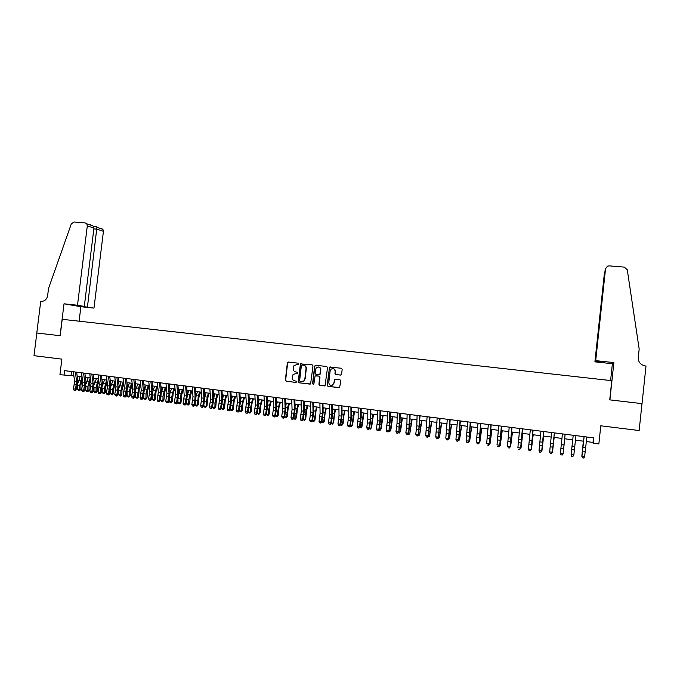<?xml version="1.0" encoding="UTF-8"?>
<svg xmlns="http://www.w3.org/2000/svg" width="680" height="680" viewBox="0 0 680 680"><rect width="100%" height="100%" fill="white"/><g stroke="black" fill="none" stroke-linecap="round" stroke-linejoin="round"><path stroke-width="1.02" d="M298.741 363.936L298.172 363.188L288.397 362.049L287.359 362.899L285.345 380.162L286.152 381.233L295.927 382.432L296.659 381.837L296.089 381.08L294.822 380.927C293.054 380.528 292.188 379.38 292.23 377.493L293.08 374.425L297.534 373.26L297.126 372.138L295.859 371.986C294.091 371.586 293.233 370.438 293.267 368.56L294.006 365.636L298.741 363.936M340.552 375.088L341.615 374.229L342.176 369.308L341.343 368.228L329.553 367.115L327.156 385.262L327.981 386.342L339.6 387.625L340.841 380.902L340.008 379.814L334.671 379.355L333.854 383.044L332.477 385.067C330.25 385.671 329.035 384.795 328.814 382.432L330.14 370.923L331.202 369.087C333.531 368.161 334.857 368.968 335.18 371.518L334.959 373.439L335.784 374.527L340.629 375.096M64.039 375.232L64.6 370.642L593.878 437.903L593.308 443.233L598.851 443.946L600.78 425.799L639.149 430.542L641.979 403.623L609.731 399.857L611.77 380.673L62.22 319.311L60.188 335.733L36.831 333.013L34 355.683L61.863 359.133L59.934 374.705L73.848 375.819M313.004 365.899L312.179 364.828L300.416 363.902L298.188 381.726L299.004 382.806L310.59 383.971L313.004 365.899M315.673 365.228L326.706 366.52L327.53 367.6L325.031 385.798L319.736 385.339L318.911 384.251L319.727 377.188L318.911 376.1L315.095 375.929L313.888 383.936L313.599 384.421L312.579 383.775L314.627 366.087L315.673 365.228M586.321 441.558L593.028 442.416L593.308 443.233M77.206 376.252L82.05 376.873M85.4 377.306L90.296 377.935M93.636 378.361L98.583 378.998M101.915 379.423L106.913 380.06M110.236 380.494L115.277 381.14M118.592 381.565L123.692 382.219M126.998 382.636L132.141 383.299M135.439 383.724L140.641 384.387M143.922 384.812L149.175 385.483M152.456 385.909L157.76 386.589L156.085 391.476L155.422 399.015L154.462 400.256L153.204 400.358L152.294 399.262L152.362 396.245M161.024 387.005L166.379 387.694M169.643 388.11L175.049 388.807M178.296 389.224L183.761 389.921M187 390.337L192.517 391.043M195.746 391.459L201.322 392.173M204.535 392.589L210.171 393.312M213.375 393.72L219.062 394.451M222.258 394.859L227.996 395.599M231.183 396.006L236.98 396.746M240.159 397.154L246.016 397.911M249.177 398.31L255.094 399.075M258.238 399.475L264.214 400.24M267.359 400.648L273.385 401.421M276.514 401.82L282.608 402.602M285.727 403.002L291.881 403.793M294.984 404.192L301.197 404.982M304.291 405.382L310.565 406.19M313.642 406.58L319.982 407.397M323.051 407.787L329.451 408.612M332.503 409.003L338.963 409.827M342.006 410.219L348.534 411.06M351.56 411.442L358.148 412.293M361.165 412.675L367.82 413.534M370.821 413.916L377.545 414.783M380.536 415.166L387.32 416.032M390.295 416.415L397.146 417.291M400.112 417.673L407.031 418.557M409.972 418.94L416.959 419.832M419.892 420.214L426.955 421.115M429.87 421.49L436.993 422.407M439.9 422.781L447.091 423.7M449.981 424.074L457.249 425M460.122 425.374L467.458 426.309M470.313 426.683L477.725 427.626M480.565 427.992L488.044 428.952M490.875 429.318L498.431 430.287M501.237 430.644L508.869 431.622M511.658 431.987L519.367 432.973M522.138 433.33L529.915 434.325M532.678 434.681L540.532 435.685M543.277 436.041L551.208 437.053M553.937 437.401L561.943 438.43M564.655 438.779L572.73 439.815M575.45 440.164L583.55 441.201M71.528 371.526L71.043 375.462M593.512 437.852L593.028 442.416M298.095 364.539L296.922 364.403M295.978 373.346L297.109 373.481M288.6 362.075L287.649 362.933L285.634 380.179L286.442 381.25L296.106 382.432M301.435 363.57L300.475 364.429L298.46 381.743L299.276 382.815L310.148 384.14M302.099 365.015L301.376 365.611L299.608 380.825L300.177 381.582L303.79 381.029L304.844 379.015L306.051 368.602C306.085 366.716 305.218 365.568 303.442 365.168L302.099 365.015L303.442 365.168M301.894 381.769L304.062 381.046L304.844 379.015M303.714 365.202C305.481 365.594 306.357 366.741 306.315 368.628L305.107 379.032M324.462 385.917L319.736 385.339M315.936 375.743L319.166 376.116L319.982 377.196L319.166 384.26L319.991 385.348M315.851 365.253L314.891 366.112L312.843 383.784L313.344 384.531M320.577 369.852C320.178 367.175 318.793 366.426 316.429 367.608L315.588 369.265L315.12 373.295L315.936 374.374L319.736 374.561L320.832 369.869C320.841 368.203 320.05 367.234 318.461 366.979M319.158 374.756L319.991 374.578L320.11 373.889M320.832 369.869L320.365 373.906M333.03 368.637C334.637 368.892 335.427 369.861 335.418 371.543L335.197 373.456L336.03 374.544L340.697 375.096M331.381 385.356L332.724 385.075L333.854 383.044M335.317 379.245L334.433 380.111L334.092 383.052M330.387 366.945L329.418 367.812L327.403 385.262L328.227 386.35L339.32 387.702M82.407 379.449L80.92 384.88L80.877 389.173L79.909 390.388L78.633 390.473L77.69 389.402L77.766 384.208M77.69 389.402L79.722 389.666L79.755 385.365L82.067 377.009M77.885 383.205L80.096 376.626M79.45 390.583L79.722 389.666L80.877 389.173M75.327 372.011L76.678 381.692L75.463 389.147L76.517 389.657L77.817 380.664L76.644 372.173M73.278 371.748L74.638 381.429L73.423 388.875L75.463 389.147L74.894 390.371L74.078 390.26L74.894 390.371M75.319 390.567L76.517 389.657M73.423 388.875L74.078 390.26M77.495 305.243L87.312 225.853L86.759 223.779L85.17 222.921L73.967 222.003L71.323 223.873L48.544 288.379L47.634 295.622C46.809 299.429 44.667 301.342 41.191 301.359L40.74 301.308L36.788 333.004L60.061 335.716L64.022 303.798L77.495 305.243L84.286 306.425L77.537 305.702L93.976 308.116L103.428 231.345L97.044 229.168L93.857 228.905M87.448 306.977L96.925 227.281L102.892 229.338L103.428 231.345M79.093 321.19L80.886 306.714L93.976 308.116M64.022 303.798L80.886 306.714M84.286 306.425L93.951 228.114L87.312 225.853M101.346 228.505L102.892 229.338M90.516 224.766L92.99 225.93L93.951 228.114M96.297 226.729L96.925 227.281M595.706 360.647L605.531 268.762L595.383 361.139L595.706 360.647L613.861 362.584L609.9 399.882L642.039 403.631L646 366.019L645.38 365.959C640.637 364.99 638.265 362.21 638.274 357.62L639.174 349.052L627.283 269.798L624.291 267.113L609.169 265.872L607.444 266.177L605.531 268.762M610.597 380.536L612.383 363.715L613.861 362.584M612.383 363.715L594.923 361.845L595.229 361.369L604.409 362.108L595.383 361.139M595.229 361.369L604.562 272.672M594.923 361.845L604.375 273.445M605.047 270.767L604.953 271.609M605.251 269.9L605.056 270.7M90.61 380.264L89.046 385.942L88.995 390.243L88.034 391.459L86.759 391.552L85.816 390.473L85.876 385.662M85.816 390.473L87.856 390.745L87.898 386.427L90.245 377.927M86.079 383.885L88.213 377.663M87.576 391.663L87.856 390.745L88.995 390.243M98.855 381.08L97.215 387.005L97.155 391.323L96.195 392.538L94.919 392.632L93.984 391.552L94.044 387.005M93.984 391.552L96.033 391.825L96.084 387.498L98.413 378.973M94.308 384.676L96.365 378.709M95.744 392.743L96.033 391.825L97.155 391.323M107.142 381.897L105.425 388.084L105.358 392.411L103.947 393.83L102.187 392.64L102.246 388.314L104.312 388.577L106.615 380.026M102.187 392.64L104.252 392.912L104.312 388.577M102.57 385.526L104.558 379.763M103.947 393.83L104.252 392.912L105.358 392.411M115.464 382.695L113.67 389.164L113.603 393.499L112.2 394.918L110.441 393.728L110.5 389.606M110.441 393.728L112.506 394L112.574 389.657L114.86 381.08M110.865 386.401L112.795 380.817M112.2 394.918L112.506 394L113.603 393.499M83.555 373.056L84.872 382.755L83.666 390.226L84.703 390.736L85.995 381.718L84.855 373.218M81.498 372.793L82.824 382.491L81.609 389.954L83.666 390.226L83.087 391.45L82.263 391.349L83.087 391.45M83.504 391.654L84.703 390.736M81.609 389.954L82.263 391.349M91.826 374.102L93.109 383.826L91.902 391.315L92.922 391.825L94.222 382.789L93.1 374.263M89.76 373.839L91.043 383.562L89.837 391.043L91.902 391.315L91.316 392.547L90.491 392.436L91.316 392.547M91.732 392.751L92.922 391.825M89.837 391.043L90.491 392.436M100.138 375.156L101.379 384.905L100.181 392.411L101.184 392.921L102.476 383.86L101.397 375.317M98.056 374.892L99.305 384.633L98.107 392.139L100.181 392.411L99.594 393.644L98.761 393.533L99.594 393.644M99.994 393.848L101.184 392.921M98.107 392.139L98.761 393.533M108.494 376.219L109.701 385.985L108.502 393.507L109.489 394.017L110.781 384.931L109.727 376.38M106.403 375.955L107.618 385.713L106.42 393.236L108.502 393.507L107.907 394.749L107.075 394.638L107.907 394.749M108.298 394.944L109.489 394.017M106.42 393.236L107.075 394.638M123.837 383.495L121.958 390.243L121.881 394.587L120.487 396.024L118.728 394.825L118.796 390.898M118.728 394.825L120.802 395.097L120.879 390.745L123.148 382.143M119.204 387.294L121.074 381.879M120.487 396.024L121.881 394.587M116.883 377.289L118.056 387.073L116.858 394.613L117.835 395.123L119.119 386.01L118.107 377.442M114.784 377.017L115.966 386.801L114.767 394.341L116.858 394.613L116.263 395.853L115.421 395.743L116.263 395.853M116.654 396.058L117.835 395.123M114.767 394.341L115.421 395.743M132.251 384.285L130.288 391.332L130.212 395.683L129.243 396.916L127.984 397.01L127.058 395.93L127.126 392.216M127.058 395.93L129.141 396.202L129.226 391.841L131.478 383.214M127.585 388.203L129.387 382.95M128.817 397.12L130.212 395.683M125.324 378.361L126.455 388.161L125.264 395.726L126.225 396.227L127.508 387.099L126.522 378.513M123.207 378.089L124.346 387.889L123.156 395.445L125.264 395.726L124.661 396.967L123.819 396.856L124.661 396.967M125.044 397.162L126.225 396.227M123.156 395.445L123.819 396.856M140.709 385.067L139.221 389.283L138.576 396.788L137.606 398.021L136.349 398.123L135.422 397.035L135.499 393.541M135.422 397.035L137.522 397.315L138.456 388.212L139.842 384.285M136 389.13L137.751 384.022M137.19 398.233L138.576 396.788M133.807 379.44L134.895 389.257L133.714 396.848L134.648 397.35L135.932 388.195L134.98 379.584M131.682 379.168L132.779 388.986L131.597 396.567L133.714 396.848L133.093 398.089L132.251 397.97L133.093 398.089M133.476 398.284L134.648 397.35M131.597 396.567L132.251 397.97M149.209 385.832L147.636 390.379L146.982 397.902L146.013 399.135L144.755 399.236L143.837 398.149L143.913 394.885M143.837 398.149L145.945 398.429L146.047 394.043L148.257 385.365M144.457 390.074L146.149 385.101M145.596 399.347L146.982 397.902M142.324 380.519L143.378 390.363L142.196 397.97L143.123 398.463L144.398 389.291L143.48 380.664M140.191 380.248L141.253 390.082L140.071 397.681L142.196 397.97L141.576 399.211L140.726 399.1L141.576 399.211M141.95 399.406L143.123 398.463M140.071 397.681L140.726 399.1M152.294 399.262L154.411 399.543L154.522 395.148L156.706 386.452M152.957 391.017L154.589 386.18M154.054 400.469L155.422 399.015M150.892 381.607L151.904 391.467L150.731 399.092L151.631 399.594L152.915 390.397L152.031 381.752M148.742 381.335L149.77 391.187L148.589 398.811L150.731 399.092L150.101 400.341L149.243 400.231L150.101 400.341M150.467 400.537L151.631 399.594M148.589 398.811L149.243 400.231M166.234 387.676L164.585 392.572L163.914 400.137L162.945 401.378L161.695 401.48L160.786 400.384L160.854 397.63M160.786 400.384L162.919 400.673L163.03 396.27L165.206 387.541M161.5 391.969L163.072 387.269M162.545 401.591L163.914 400.137M159.502 382.704L160.471 392.581L159.298 400.231L160.191 400.724L161.466 391.501L160.616 382.849M157.344 382.432L158.329 392.3L157.156 399.942L159.298 400.231L158.669 401.48L157.811 401.361L158.669 401.48M159.026 401.676L160.191 400.724M157.156 399.942L157.811 401.361M174.751 388.764L173.119 393.686L172.448 401.26L171.479 402.509L170.23 402.611L169.328 401.514L169.396 399.032M169.328 401.514L171.47 401.803L171.589 397.383L173.74 388.637M170.085 392.938L171.598 388.365M171.088 402.721L172.448 401.26M168.156 383.8L169.082 393.703L167.918 401.37L168.793 401.863L170.059 392.615L169.252 383.945M165.988 383.528L166.931 393.423L165.758 401.081L167.918 401.37L167.28 402.62L166.413 402.5L167.28 402.62M167.629 402.815L168.793 401.863M165.758 401.081L166.413 402.5M183.311 389.861L181.696 394.8L181.024 402.399L180.055 403.648L178.806 403.75L177.905 402.653L177.973 400.452M177.905 402.653L180.064 402.934L181.007 393.728L182.316 389.733M178.713 393.907L180.174 389.462M179.673 403.861L181.024 402.399M176.851 384.905L177.744 394.825L176.579 402.509L177.429 403.01L178.704 393.737L177.922 385.041M174.667 384.633L175.576 394.545L174.411 402.228L176.579 402.509L175.933 403.767L175.066 403.648L175.933 403.767M176.273 403.962L177.429 403.01M174.411 402.228L175.066 403.648M191.921 390.966L190.323 395.913L189.644 403.529L188.674 404.787L187.433 404.889L186.532 403.793L186.592 401.897M186.532 403.793L188.7 404.073L188.836 399.644L190.944 390.839M183.396 385.738L184.263 395.675L183.099 403.376L186.116 404.158L187.382 394.859L188.785 390.567M188.292 405.008L189.644 403.529M185.589 386.019L186.439 395.955L185.283 403.665L184.629 404.923L183.761 404.804L184.629 404.923M187.382 394.859L186.643 386.155M184.969 405.118L186.116 404.158M183.099 403.376L183.761 404.804M200.566 392.079L198.985 397.043L198.305 404.676L197.336 405.934L196.095 406.036L195.202 404.94L195.254 403.359M195.202 404.94L197.379 405.221L198.331 395.964L199.606 391.952M196.103 395.862L197.438 391.68M196.962 406.155L198.305 404.676M194.378 387.132L195.185 397.094L194.03 404.821L194.845 405.314L196.112 395.99L195.406 387.269M192.177 386.852L192.993 396.805L191.837 404.532L194.03 404.821L193.375 406.079L192.499 405.96L193.375 406.079M193.698 406.274L194.845 405.314M191.837 404.532L192.499 405.96M209.253 393.193L207.697 398.174L207.009 405.824L205.674 407.311L204.799 407.192L203.915 406.087L203.957 404.855M203.915 406.087L206.1 406.376L206.252 401.923L208.318 393.074M204.867 396.848L206.133 392.793M205.674 407.311L207.009 405.824M203.201 388.254L203.975 398.233L202.827 405.986L203.626 406.47L204.884 397.128L204.213 388.382M200.991 387.974L201.773 397.945L200.625 405.688L202.827 405.986L202.156 407.243L201.28 407.125L202.156 407.243M202.478 407.439L203.626 406.47M200.625 405.688L201.28 407.125M217.991 394.315L216.452 399.304L215.756 406.98L214.786 408.247L213.554 408.349L212.704 406.368M212.67 407.243L214.863 407.541L215.024 403.07L217.073 394.196M213.673 397.825L214.88 393.916M214.429 408.467L215.756 406.98M212.083 389.385L212.806 399.381L211.658 407.15L212.449 407.643L213.707 398.267L213.069 389.512M209.856 389.104L210.596 399.092L209.448 406.861L211.658 407.15L210.987 408.416L210.103 408.298L210.987 408.416M211.302 408.612L212.449 407.643M209.448 406.861L210.103 408.298M226.763 395.437L225.25 400.452L224.553 408.144L223.236 409.632L222.351 409.513L221.493 407.915M221.468 408.408L223.677 408.705L223.848 404.226L225.871 395.326M222.522 398.803L223.669 395.037M223.236 409.632L224.553 408.144M221 390.515L221.689 400.537L220.55 408.323L221.315 408.816L222.564 399.415L221.969 390.643M218.764 390.235L219.462 400.248L218.323 408.034L220.55 408.323L219.87 409.589L218.977 409.471L219.87 409.589M220.175 409.785L221.315 408.816M218.323 408.034L218.977 409.471M235.586 396.567L234.099 401.6L233.393 409.309L232.075 410.805L231.191 410.686L230.325 409.488M230.316 409.581L232.534 409.87L233.503 400.52L234.719 396.457M231.421 399.78L232.5 396.176M232.075 410.805L233.393 409.309M229.968 391.654L230.613 401.693L229.475 409.504L230.223 409.998L231.472 400.571L230.911 391.774M227.724 391.374L228.378 401.404L227.239 409.207L229.475 409.504L228.786 410.779L227.894 410.661L228.786 410.779M229.092 410.966L230.223 409.998M227.239 409.207L227.894 410.661M244.46 397.707L242.981 402.747L242.275 410.482L240.966 411.986L239.25 410.805M239.258 410.762L241.434 411.051L241.621 406.555L243.601 397.596M240.371 400.75L241.375 397.315M240.966 411.986L242.275 410.482M238.986 392.802L239.581 402.857L238.45 410.695L239.181 411.179L240.423 401.736L239.904 392.921M236.725 392.513L237.337 402.569L236.206 410.397L238.45 410.695L237.762 411.961L236.861 411.842L237.762 411.961M238.051 412.156L239.181 411.179M236.206 410.397L236.861 411.842M253.368 398.854L251.915 403.911L251.2 411.663L249.908 413.168L248.243 412.063M248.259 411.952L250.384 412.233L250.58 407.728L252.535 398.743M249.364 401.71L250.3 398.454M249.908 413.168L251.2 411.663M248.047 393.958L248.6 404.03L247.477 411.885L248.183 412.369L249.424 402.9L248.948 394.069M245.777 393.669L246.338 403.741L245.216 411.587L247.477 411.885L246.772 413.159L245.871 413.041L246.772 413.159M247.061 413.355L248.183 412.369M245.216 411.587L245.871 413.041M262.327 400.001L260.899 405.076L260.176 412.845L258.893 414.358L257.278 413.321M257.312 413.151L259.377 413.423L259.582 408.909L261.519 399.899M258.4 402.662L259.267 399.611M258.893 414.358L260.176 412.845M257.15 395.114L257.661 405.212L256.538 413.083L257.227 413.567L258.476 404.073L258.026 395.225M254.873 394.825L255.391 404.914L254.269 412.786L256.538 413.083L255.833 414.358L254.924 414.239L255.833 414.358M256.113 414.553L257.227 413.567M254.269 412.786L254.924 414.239M271.328 401.157L269.926 406.249L269.203 414.035L267.92 415.556L266.365 414.587M266.407 414.35L268.422 414.622L268.634 410.091L270.547 401.055M267.495 403.605L268.286 400.767M267.92 415.556L269.203 414.035M266.305 396.278L266.773 406.394L265.659 414.29L266.33 414.774L267.563 405.246L267.163 396.38M264.019 395.981L264.495 406.096L263.373 413.993L265.659 414.29L264.945 415.574L264.036 415.446L264.945 415.574M265.217 415.76L266.33 414.774M263.373 413.993L264.036 415.446M280.381 402.313L278.995 407.422L278.264 415.233L276.998 416.755L275.493 415.863M275.545 415.556L277.508 415.82L277.729 411.281L279.616 402.22M276.632 404.549L277.346 401.923M276.998 416.755L278.264 415.233M275.51 397.443L275.935 407.583L274.822 415.505L275.468 415.981L276.709 406.436L276.344 397.553M273.207 397.154L273.64 407.286L272.527 415.2L274.822 415.505L274.1 416.78L273.181 416.661L274.1 416.78M274.363 416.976L275.468 415.981M272.527 415.2L273.181 416.661M289.476 403.486L288.116 408.603L287.385 416.44L286.118 417.962L284.673 417.146M284.741 416.772L286.637 417.027L287.631 407.532L288.736 403.385M285.812 405.467L286.45 403.096M286.118 417.962L287.385 416.44M284.767 398.616L285.141 408.782L284.036 416.721L284.665 417.197L285.898 407.626L285.566 398.726M282.447 398.327L282.837 408.476L281.724 416.415L284.036 416.721L283.305 418.004L282.378 417.885L283.305 418.004M283.56 418.192L284.665 417.197M281.724 416.415L282.378 417.885M298.622 404.659L297.287 409.793L296.539 417.648L295.29 419.177L294.363 419.058L293.896 418.429L295.128 408.825L294.848 399.899M293.981 417.996L295.825 418.243L296.063 413.678L297.899 404.566M295.052 406.376L295.604 404.269M295.29 419.177L296.539 417.648M307.819 405.832L306.501 410.992L305.753 418.863L304.504 420.401L303.144 419.696M303.263 419.22L305.048 419.458L306.051 409.912L307.113 405.748M304.343 407.269L304.81 405.45M304.504 420.401L305.753 418.863M317.058 407.023L315.758 412.19L315.01 420.087L313.769 421.625L312.443 420.962M312.604 420.461L314.33 420.69L316.378 406.929M313.675 408.144L314.058 406.631M313.769 421.625L315.01 420.087M294.066 399.806L294.398 409.98L293.293 417.945L293.904 418.421L292.8 419.424L291.626 419.109L292.8 419.424M291.737 399.508L292.077 409.683L290.972 417.639L293.293 417.945L292.561 419.228M290.972 417.639L291.626 419.109M303.416 400.988L303.697 411.188L302.6 419.177L303.186 419.653L304.419 410.023L304.173 401.089M301.07 400.69L301.368 410.89L300.271 418.863L302.6 419.177L301.861 420.461L300.925 420.342L301.861 420.461M302.099 420.656L303.186 419.653M300.271 418.863L300.925 420.342M312.817 402.186L313.047 412.403L311.958 420.41L312.528 420.886L313.752 411.23L313.548 402.279M310.462 401.888L310.709 412.097L309.613 420.104L311.958 420.41L311.21 421.702L310.275 421.583L311.21 421.702M311.44 421.889L312.528 420.886M309.613 420.104L310.275 421.583M326.341 408.212L325.074 413.406L324.317 421.311L323.085 422.866L321.784 422.246M321.988 421.702L323.654 421.923L325.686 408.127M323.068 408.995L323.357 407.83M323.085 422.866L324.317 421.311M322.26 403.385L322.447 413.627L321.368 421.659L321.912 422.127L323.127 412.445L322.975 403.478M319.898 403.087L320.093 413.321L319.014 421.345L321.368 421.659L320.611 422.951L319.668 422.824L320.611 422.951M320.824 423.138L321.912 422.127M319.014 421.345L319.668 422.824M335.682 409.411L334.433 414.622L333.668 422.543L332.444 424.107L331.185 423.529M331.423 422.943L333.03 423.155L335.053 409.326M332.512 409.827L332.707 409.028M332.444 424.107L333.668 422.543M331.763 404.591L331.899 414.851L330.82 422.909L331.347 423.376L332.562 413.67L332.444 404.676M329.383 404.294L329.536 414.545L328.457 422.594L330.82 422.909L330.055 424.201L329.111 424.082L330.055 424.201M330.267 424.388L331.347 423.376M328.457 422.594L329.111 424.082M345.066 410.609L343.842 415.837L343.077 423.784L341.861 425.349L340.629 424.83M340.909 424.201L342.457 424.405L344.462 410.533M341.861 425.349L343.077 423.784M341.317 405.807L341.402 416.092L340.332 424.167L340.833 424.635L342.048 414.902L341.972 405.892M338.921 405.501L339.023 415.777L337.951 423.852L340.332 424.167L339.558 425.467L338.606 425.34L339.558 425.467M339.762 425.646L340.833 424.635M337.951 423.852L338.606 425.34M354.501 411.825L352.529 425.034L351.322 426.606L350.124 426.13M350.438 425.459L351.934 425.654L353.914 411.749M351.322 426.606L352.529 425.034M350.914 407.023L350.957 417.333L349.885 425.425L350.37 425.892L351.577 416.135L351.543 407.107M348.508 406.716L348.559 417.019L347.497 425.111L349.885 425.425L349.103 426.734L348.151 426.606L349.103 426.734M349.299 426.912L350.37 425.892M347.497 425.111L348.151 426.606M363.987 413.041L362.032 426.292L360.833 427.865L359.669 427.44M360.026 426.725L361.454 426.921L363.426 412.964M360.833 427.865L362.032 426.292M360.57 408.255L360.561 418.574L359.499 426.7L359.958 427.159L361.165 417.375L361.173 408.332M358.148 407.949L358.156 418.268L357.094 426.377L359.499 426.7L358.708 428L357.748 427.873L358.708 428M358.896 428.188L359.958 427.159M357.094 426.377L357.748 427.873M373.515 414.264L371.586 427.55L370.396 429.131L369.265 428.757M369.665 428L371.025 428.179L372.98 414.197M370.396 429.131L371.586 427.55M370.269 409.488L370.209 419.832L369.155 427.975L369.597 428.434L370.796 418.625L370.846 409.555M367.837 409.173L367.795 419.517L366.741 427.652L369.155 427.975L368.356 429.284L367.396 429.156L368.356 429.284M368.534 429.471L369.597 428.434M366.741 427.652L367.396 429.156M383.103 415.488L381.183 428.817L380.01 430.406L378.913 430.091M379.355 429.284L380.655 429.454L382.594 415.429M380.01 430.406L381.183 428.817M380.026 410.728L379.916 421.09L378.87 429.258L379.287 429.717L380.486 419.883L380.579 410.796M377.587 410.414L377.485 420.775L376.44 428.935L378.87 429.258L378.063 430.567L377.094 430.44L378.063 430.567M378.233 430.754L379.287 429.717M376.44 428.935L377.094 430.44M392.734 416.729L390.839 430.091L389.666 431.69L388.611 431.426M389.096 430.567L390.328 430.738L392.25 416.67M389.666 431.69L390.839 430.091M389.835 411.969L389.028 431.01L390.218 421.141L390.363 412.037M387.379 411.663L387.234 422.042L386.189 430.227L388.637 430.55L387.821 431.868L386.844 431.732L387.821 431.868M387.982 432.046L389.028 431.01M386.189 430.227L386.844 431.732M402.424 417.971L400.546 431.375L399.381 432.973L398.361 432.769M398.888 431.868L400.061 432.021L401.965 417.911M399.381 432.973L400.546 431.375M399.704 413.227L398.82 432.301L400.01 422.407L400.197 413.287M397.23 412.913L397.035 423.317L395.99 431.519L398.446 431.851L397.63 433.168L396.644 433.032L397.63 433.168M397.774 433.347L398.82 432.301M395.99 431.519L396.644 433.032M412.165 419.22L409.844 433.313L411.731 419.161M408.731 433.168L409.844 433.313L409.156 434.265L408.161 434.12M409.615 414.486L408.671 433.611L409.853 423.683L410.091 414.545M407.133 414.171L406.878 424.6L405.85 432.828L408.323 433.151L407.49 434.469L406.504 434.341L407.49 434.469M407.635 434.656L408.671 433.611M405.85 432.828L406.504 434.341M421.949 420.478L419.679 434.613L421.541 420.427M418.633 434.477L419.679 434.613L418.974 435.565L418.047 435.446M419.585 415.752L418.565 434.92L420.027 415.811M417.095 415.438L416.789 425.884L415.76 434.137L418.243 434.469L417.409 435.787L416.415 435.659L417.409 435.787M417.537 435.965L418.565 434.92M415.76 434.137L416.415 435.659M431.791 421.736L429.565 435.923L431.418 421.685M428.587 435.795L429.565 435.923L428.842 436.875L428.009 436.764M429.615 417.027L428.519 436.237L430.024 417.078M427.1 416.704L425.723 435.455L428.221 435.787L427.38 437.113L426.377 436.976L427.38 437.113M427.499 437.291L428.519 436.237M425.723 435.455L426.377 436.976M441.694 423.011L439.501 437.24L441.337 422.96M438.591 437.113L439.501 437.24L438.77 438.192L438.022 438.09M439.696 418.31L438.532 437.563L440.079 418.353M437.172 417.988L435.744 436.781L438.252 437.113L437.401 438.438L436.398 438.302L437.401 438.438M437.512 438.617L438.532 437.563M435.744 436.781L436.398 438.302M451.639 424.286L449.497 438.558L451.308 424.243M448.656 438.447L449.497 438.558L448.086 439.425M449.829 419.594L448.596 438.889L450.185 419.637M447.287 419.271L445.817 438.107L448.341 438.447L447.483 439.773L446.471 439.646L447.483 439.773M447.585 439.952L448.596 438.889M445.817 438.107L446.471 439.646M461.644 425.57L459.544 439.883L461.337 425.527M458.771 439.781L459.544 439.883L458.201 440.767M460.02 420.886L458.711 440.232L460.351 420.928M457.47 420.563L455.94 439.45L458.481 439.781L457.614 441.116L456.594 440.988L457.614 441.116M457.708 441.294L458.711 440.232M455.94 439.45L456.594 440.988M471.699 426.853L469.65 441.218L471.427 426.819M468.945 441.125L469.65 441.218L468.384 442.111M470.271 422.195L468.885 441.575L470.568 422.229M467.704 421.863L466.123 440.793L468.681 441.133L467.806 442.467L466.777 442.331L467.806 442.467M467.883 442.646L468.885 441.575M466.123 440.793L466.777 442.331M481.814 428.153L479.808 442.561L481.567 428.12M479.171 442.485L479.808 442.561L478.618 443.471M480.573 423.504L479.111 442.927L480.837 423.538M477.989 423.173L476.365 442.153L478.933 442.493L478.048 443.827L477.02 443.692L478.048 443.827M478.116 444.006L479.111 442.927M491.98 429.462L490.017 443.912L491.759 429.428M489.456 443.844L490.017 443.912L488.903 444.831M490.935 424.822L489.404 444.295L491.173 424.847M488.342 424.49L486.667 443.513L489.252 443.853L488.35 445.196L487.313 445.06L488.35 445.196M488.41 445.366L489.404 444.295M502.206 430.772L500.285 445.272L502.01 430.746M499.8 445.204L500.285 445.272L499.248 446.208M501.356 426.139L499.74 445.663L501.56 426.164M498.746 425.808L497.021 444.881L499.613 445.221L498.712 446.573L497.675 446.429L498.712 446.573M498.763 446.743L499.74 445.663M512.482 432.089L510.612 446.641L512.321 432.063M510.195 446.581L509.651 447.585M511.827 427.474L510.144 447.032L512.006 427.499M509.21 427.142L507.433 446.258L510.042 446.598L509.125 447.95L508.079 447.814L509.125 447.95M509.167 448.12L510.144 447.032M522.818 433.415L520.999 448.01L522.682 433.398M520.659 447.967L520.115 448.97M522.367 428.817L520.6 448.417L522.512 428.833M519.733 428.476L517.896 447.644L520.523 447.992L519.605 449.344L518.551 449.2L519.605 449.344M519.63 449.514L520.6 448.417M533.205 434.75L531.437 449.395L533.103 434.732M532.967 430.159L531.123 449.812L533.077 430.176M530.307 429.82L528.428 449.029L531.071 449.387L530.137 450.738L529.082 450.594L530.137 450.738M529.1 450.763L528.428 449.029L529.082 450.594M530.154 450.908L531.123 449.812M543.66 436.084L541.935 450.781L543.583 436.075M543.617 431.511L541.696 451.214L543.702 431.519M540.948 431.171L539.019 450.432L541.671 450.781L540.727 452.14L539.665 452.004L540.727 452.14M539.673 452.175L539.019 450.432L539.665 452.004M540.736 452.31L541.696 451.214M554.166 437.435L552.5 452.175L554.115 437.427M554.336 432.871L552.33 452.616L554.387 432.879M551.65 432.531L549.661 451.843L552.33 452.192L551.378 453.552L550.315 453.415L551.378 453.552M550.315 453.585L549.661 452.268L550.315 453.415M551.378 453.721L552.33 452.616M564.731 438.787L563.116 453.577L564.715 438.787M563.983 445.009L565.131 434.248L563.983 445.009L561.298 444.66L560.371 453.254L563.057 453.611L562.096 454.971L561.017 454.835L562.096 454.971M562.411 433.899L561.298 444.66M561.009 454.996L560.346 453.679L561.017 454.835M562.079 455.141L563.023 454.036M572.092 445.46L571.115 454.639L572.092 445.46M571.115 454.639L573.835 455.039L572.84 456.569L571.787 456.263L572.84 456.569M575.952 435.625L573.835 455.039L572.866 456.408M571.132 454.682L573.223 435.276L571.132 454.682L571.787 456.263M571.081 455.098L571.761 456.425M583.363 441.184L581.833 456.05L583.398 441.184M586.848 437.002L584.596 456.892L583.669 458.006L582.582 457.861L583.669 458.006M584.12 436.662L581.961 456.11L584.681 456.475L583.703 457.844M582.615 457.7L581.885 456.526L584.077 436.654M581.885 456.526L582.582 457.861M77.724 385.101L79.755 385.365M78.599 380.46L80.631 380.724M76.678 381.692L74.638 381.429M76.5 384.812L74.46 384.548M85.859 386.163L87.898 386.427M86.734 381.514L88.774 381.777M94.035 387.234L96.084 387.498M94.903 382.576L96.951 382.84M103.114 383.639L105.171 383.902M110.551 389.394L112.574 389.657M111.367 384.71L113.432 384.974M84.872 382.755L82.824 382.491M84.685 385.883L82.637 385.62M93.109 383.826L91.043 383.562M92.922 386.962L90.856 386.69M101.379 384.905L99.305 384.633M101.192 388.05L99.118 387.778M109.701 385.985L107.618 385.713M109.506 389.138L107.423 388.858M118.881 390.49L120.879 390.745M119.654 385.781L121.737 386.045M118.056 387.073L115.966 386.801M117.861 390.226L115.77 389.954M127.262 391.587L129.226 391.841M127.984 386.861L130.076 387.132M126.455 388.161L124.346 387.889M126.251 391.323L124.151 391.051M135.685 392.683L137.615 392.938M136.357 387.94L138.456 388.212M134.895 389.257L132.779 388.986M134.691 392.428L132.583 392.156M144.151 393.796L146.047 394.043M144.772 389.028L146.888 389.308M143.378 390.363L141.253 390.082M143.174 393.541L141.049 393.261M152.651 394.91L154.522 395.148M153.23 390.125L155.355 390.405M151.904 391.467L149.77 391.187M151.7 394.655L149.557 394.375M161.203 396.024L163.03 396.27M161.73 391.229L163.863 391.501M160.471 392.581L158.329 392.3M160.259 395.777L158.117 395.497M169.796 397.154L171.589 397.383M170.272 392.334L172.414 392.615M169.082 393.703L166.931 393.423M168.869 396.907L166.71 396.618M178.423 398.284L180.191 398.514M178.857 393.448L181.007 393.728M177.744 394.825L175.576 394.545M177.522 398.038L175.355 397.749M187.102 399.415L188.836 399.644M187.484 394.561L189.652 394.842M186.439 395.955L184.263 395.675M186.218 399.177L184.042 398.888M195.831 400.562L197.523 400.784M196.155 395.683L198.331 395.964M195.185 397.094L192.993 396.805M194.964 400.316L192.771 400.036M204.595 401.71L206.252 401.923M204.875 396.814L207.06 397.094M203.975 398.233L201.773 397.945M203.745 401.472L201.543 401.183M213.409 402.857L215.024 403.07M213.681 397.953L215.832 398.233M212.806 399.381L210.596 399.092M212.577 402.628L210.367 402.33M222.267 404.022L223.848 404.226M222.547 399.1L224.647 399.373M221.689 400.537L219.462 400.248M221.45 403.784L219.232 403.495M231.166 405.186L232.713 405.39M231.455 400.256L233.503 400.52M230.613 401.693L228.378 401.404M230.375 404.957L228.14 404.659M240.117 406.359L241.621 406.555M240.405 401.412L242.411 401.676M239.581 402.857L237.337 402.569M239.343 406.13L237.09 405.832M249.109 407.532L250.58 407.728M249.407 402.577L251.362 402.832M248.6 404.03L246.338 403.741M248.353 407.303L246.092 407.014M258.145 408.714L259.582 408.909M258.459 403.75L260.363 403.997M257.661 405.212L255.391 404.914M257.414 408.493L255.144 408.195M267.231 409.904L268.634 410.091M267.554 404.931L269.407 405.17M266.773 406.394L264.495 406.096M266.517 409.683L264.24 409.385M276.369 411.102L277.729 411.281M276.692 406.113L278.494 406.351M275.935 407.583L273.64 407.286M275.68 410.881L273.385 410.584M285.549 412.309L286.875 412.479M285.88 407.303L287.631 407.532M285.141 408.782L282.837 408.476M284.877 412.089L282.574 411.782M294.78 413.517L296.063 413.678M295.12 408.501L296.82 408.723M304.062 414.732L305.303 414.894M304.411 409.7L306.051 409.912M313.387 415.947L314.585 416.109M313.743 410.907L315.333 411.12M294.398 409.98L292.077 409.683M294.134 413.296L291.813 412.998M303.697 411.188L301.368 410.89M303.433 414.511L301.104 414.214M313.047 412.403L310.709 412.097M312.774 415.735L310.437 415.429M322.762 417.18L323.918 417.333M323.127 412.123L324.657 412.326M322.447 413.627L320.093 413.321M322.175 416.967L319.821 416.661M332.188 418.412L333.31 418.557M332.562 413.346L334.041 413.542M331.899 414.851L329.536 414.545M331.619 418.208L329.256 417.894M341.666 419.653L342.737 419.789M342.04 414.579L343.468 414.757M341.402 416.092L339.023 415.777M341.122 419.45L338.742 419.135M351.195 420.903L352.223 421.03M351.577 415.811L352.945 415.99M350.957 417.333L348.559 417.019M350.668 420.699L348.279 420.385M360.765 422.152L361.76 422.28M361.165 417.052L362.474 417.223M360.561 418.574L358.156 418.268M360.264 421.957L357.858 421.642M370.396 423.411L371.339 423.538M370.796 418.302L372.053 418.464M370.209 419.832L367.795 419.517M369.92 423.215L367.498 422.9M380.077 424.677L380.978 424.796M380.486 419.551L381.684 419.704M379.916 421.09L377.485 420.775M379.618 424.49L377.188 424.167M389.81 425.952L390.668 426.062M390.226 420.818L391.365 420.962M389.674 422.365L387.234 422.042M389.376 425.765L386.928 425.442M399.594 427.236L400.401 427.337M400.019 422.084L401.098 422.221M399.491 423.64L397.035 423.317M399.177 427.048L396.721 426.725M409.428 428.519L410.193 428.621M409.861 423.359L410.881 423.487M409.351 424.915L406.878 424.6M409.037 428.341L406.572 428.017M419.313 429.82L420.036 429.913M419.755 424.643L420.716 424.762M419.271 426.207L416.789 425.884M418.957 429.632L416.475 429.309M429.258 431.12L429.938 431.205M429.709 425.926L430.61 426.046M429.241 427.499L426.743 427.176M428.918 430.942L426.428 430.61M439.254 432.429L439.883 432.514M439.713 427.227L440.555 427.329M439.263 428.808L436.756 428.476M438.94 432.25L436.433 431.919M449.31 433.747L449.888 433.823M449.777 428.527L450.551 428.629M449.344 430.117L446.819 429.786M449.021 433.568L446.496 433.236M459.416 435.064L459.952 435.14M459.892 429.837L460.598 429.93M459.485 431.434L456.943 431.103M459.153 434.894L456.612 434.562M469.574 436.398L470.067 436.458M470.067 431.154L470.713 431.239M469.676 432.752L467.126 432.421M469.336 436.228L466.786 435.897M479.791 437.733L480.233 437.792M480.292 432.48L480.87 432.556M479.927 434.087L477.351 433.755M479.579 437.571L477.012 437.231M490.577 433.806L491.087 433.874M490.229 435.429L487.645 435.089M489.881 438.914L487.296 438.583M500.913 435.149L501.364 435.208M500.59 436.772L497.989 436.433M500.233 440.274L497.641 439.935M511.012 438.124L508.394 437.784M510.654 441.635L508.045 441.294M521.483 439.484L518.857 439.144M521.126 443.003L518.5 442.663M532.024 440.852L529.38 440.512M531.658 444.388L529.014 444.04M542.615 442.229L539.962 441.889M542.249 445.774L539.588 445.425M553.274 443.615L550.604 443.267M552.891 447.168L550.231 446.811M563.601 448.562L560.923 448.213M574.762 446.412L572.058 446.063M574.37 449.973L571.676 449.625M585.599 447.814L582.879 447.465M585.208 451.392L582.488 451.035M86.759 223.779L92.99 225.93M96.458 226.746L93.491 226.5"/></g></svg>
